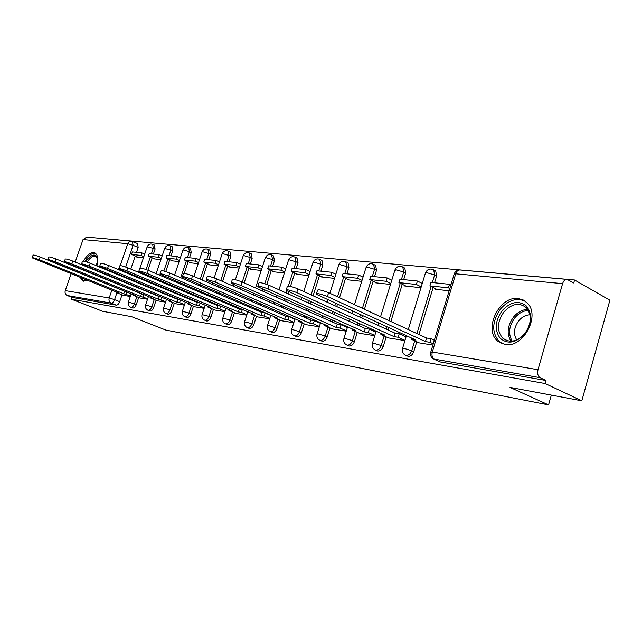 <?xml version="1.0" encoding="UTF-8"?>
<svg xmlns="http://www.w3.org/2000/svg" width="642" height="642" viewBox="0 0 642 642"><rect width="100%" height="100%" fill="white"/><g stroke="black" fill="none" stroke-linecap="round" stroke-linejoin="round"><path stroke-width="0.96" d="M405.656 355.299L408.135 356.318C410.663 356.422 412.541 354.857 413.777 351.623L411.723 350.701C410.479 353.935 408.601 355.507 406.073 355.403L405.166 355.082C402.815 353.638 401.916 351.503 402.47 348.678L403.946 348.341L411.723 350.701L414.708 340.814M375.393 350.01L377.857 351.013C380.241 351.094 382.038 349.569 383.242 346.439L381.196 345.532C379.984 348.67 378.194 350.203 375.803 350.115L375.032 349.85C372.673 348.454 371.766 346.351 372.32 343.55L373.676 343.245L381.196 345.532L384.117 335.975M346.849 345.019L349.28 346.006C351.543 346.078 353.26 344.585 354.432 341.544L352.402 340.661C351.222 343.711 349.505 345.195 347.25 345.123L346.584 344.906C344.224 343.55 343.326 341.488 343.879 338.711L345.123 338.438L352.402 340.661L355.267 331.408M319.885 340.308L322.284 341.271C324.419 341.335 326.064 339.883 327.211 336.922L325.197 336.055C324.05 339.016 322.404 340.469 320.27 340.412L319.684 340.22C317.333 338.904 316.442 336.881 317.004 334.145L318.143 333.896L325.197 336.055L328.006 327.091M294.365 335.846L296.724 336.793C298.755 336.841 300.328 335.429 301.451 332.548L299.453 331.697C298.329 334.578 296.756 335.999 294.734 335.951L294.221 335.79C291.885 334.506 291.003 332.516 291.556 329.819L292.616 329.603L299.453 331.697L302.205 322.998M272.048 332.404L272.505 332.548C274.431 332.588 275.94 331.2 277.031 328.399L275.057 327.564C273.965 330.373 272.449 331.753 270.523 331.721L272.048 332.404M249.104 328.391L249.505 328.511C251.343 328.543 252.796 327.195 253.863 324.459L251.905 323.64C250.837 326.377 249.385 327.733 247.547 327.701L249.104 328.391M227.292 324.579L227.653 324.683C229.395 324.708 230.791 323.383 231.842 320.719L229.9 319.917C228.857 322.589 227.461 323.913 225.711 323.889L227.292 324.579M206.523 320.944L206.852 321.04C208.514 321.056 209.862 319.764 210.889 317.164L208.971 316.378C207.944 318.978 206.596 320.27 204.934 320.254L206.523 320.944M186.742 317.477L187.031 317.565C188.62 317.573 189.92 316.305 190.923 313.769L189.029 312.999C188.026 315.535 186.726 316.803 185.137 316.795L186.742 317.477M167.859 314.171L168.124 314.251C169.649 314.251 170.9 313.015 171.879 310.535L170.002 309.781C169.023 312.261 167.771 313.497 166.254 313.497L167.859 314.171M149.61 310.905L150.076 311.089C151.528 311.081 152.74 309.869 153.695 307.446L151.841 306.699C150.878 309.131 149.674 310.343 148.222 310.343L149.835 311.017M132.388 307.887L132.814 308.064C134.21 308.056 135.374 306.868 136.321 304.501L134.483 303.762C133.544 306.138 132.372 307.325 130.984 307.333L132.597 308M96.886 265.973C98.539 259.079 97.849 254.705 94.807 252.86L93.7 252.563C90.217 252.531 86.806 255.38 83.476 261.101M80.226 277.448L82.938 281.068L87.464 280.361M518.359 298.578C499.211 295.456 482.776 330.157 498.064 341.367L505.021 344.449C522.917 348.413 540.66 315.928 527.451 303.193L523.334 300.039L518.359 298.578M581.804 400.809L510.005 387.391L548.557 404.901L165.829 330.06L131.69 316.707L102.592 311.274L71.511 299.236L545.138 383.539L581.804 400.809L609.9 300.215L574.59 280L92.865 237.668M574.59 280L573.739 282.978L567.151 279.406C565.112 279.27 563.596 280.674 562.601 283.628L537.996 369.704C537.169 373.548 537.868 376.204 540.091 377.681L433.358 358.926C431.023 357.425 430.132 355.251 430.678 352.402L432.283 352.025L537.996 369.704M545.138 383.539L546.005 380.489L540.091 377.681M137.613 243.559L138.15 247.491L136.497 252.354M135.245 256.03L130.799 269.078M129.275 273.556L129.106 274.038M122.028 294.822L119.693 301.676L114.573 299.637C113.65 301.965 112.519 303.136 111.186 303.144L67.193 295.505C65.332 294.534 64.681 292.904 65.259 290.625L71.118 273.781M75.194 262.064L83.027 239.57L86.67 237.131L131.177 241.039M67.193 295.505L72.145 297.423L71.511 299.236M153.422 258.389L153.278 258.798L160.893 259.617M140.012 298.016L147.532 299.236M171.109 260.291L170.973 260.708L179.118 261.591M157.491 300.825L165.54 302.133M189.615 262.281L189.478 262.706L198.193 263.653M175.78 303.762L184.398 305.159M208.995 264.368L208.851 264.801L218.192 265.812M194.935 306.844L204.164 308.337M229.306 266.55L229.162 267L239.169 268.083M215.022 310.07L224.909 311.675M250.629 268.846L250.476 269.303L261.206 270.459M236.104 313.457L246.713 315.174M273.027 271.253L272.874 271.726L284.39 272.97M258.253 317.012L269.648 318.857M296.588 273.781L296.427 274.27L308.802 275.611M281.573 320.759L293.811 322.741M321.401 276.453L321.249 276.951L334.546 278.387M306.138 324.7L319.299 326.834M347.587 279.262L347.426 279.784L361.735 281.332M332.058 328.865L346.231 331.168M375.241 282.239L375.08 282.769L390.497 284.438M359.456 333.27L374.719 335.742M404.5 285.385L404.34 285.931L420.959 287.728M388.45 337.925L404.917 340.597M435.517 288.715L435.34 289.285L449.159 290.778M419.186 342.86L432.877 345.091M434.578 270.418L435.725 271.02L436.608 276.012L434.562 282.785M433.133 287.52L418.945 334.506M416.762 341.753L413.777 351.623M403.882 267.65L404.805 268.123L405.688 273.051L403.682 279.631M402.261 284.27L390.866 321.506M388.964 327.725L388.25 330.052M386.163 336.898L383.242 346.439M374.896 265.034L375.634 265.403L376.509 270.266L374.527 276.654M373.122 281.204L364.431 309.267M362.465 315.599L361.735 317.967M359.905 323.857L359.295 325.831M357.289 332.307L354.432 341.544M347.466 262.554L348.068 262.851L348.919 267.626L346.969 273.845M345.573 278.299L339.49 297.719M337.475 304.164L336.721 306.571M334.843 312.558L334.217 314.564M332.46 320.157L331.946 321.819M330.012 327.974L327.211 336.922M321.49 260.211L321.979 260.443L322.798 265.13L320.88 271.181M319.499 275.554L313.087 295.793M311.161 301.884L310.519 303.915M308.714 309.605L308.184 311.29M306.491 316.618L306.057 318.007M304.196 323.865L301.451 332.548M296.845 257.98L298.032 262.763L296.147 268.653M294.774 272.938L290.465 286.42M288.748 291.781L288.089 293.843M286.244 299.613L285.698 301.323M283.965 306.732L283.515 308.136M281.886 313.232L281.517 314.387M279.727 319.965L277.031 328.399M273.444 255.861L274.511 260.516L272.657 266.261M271.301 270.459L266.807 284.39M264.945 290.144L264.384 291.877M262.618 297.358L262.153 298.787M260.492 303.947L260.114 305.119M258.541 309.982L258.228 310.929M256.511 316.273L253.863 324.459M251.183 253.847L252.154 258.381L250.332 263.974M248.992 268.099L244.161 282.905M242.355 288.459L241.882 289.911M240.18 295.127L239.795 296.315M238.19 301.25L237.877 302.205M236.352 306.876L236.104 307.646M234.434 312.75L231.842 320.719M229.988 251.929L230.871 256.351L229.074 261.808M227.75 265.844L222.613 281.469M220.88 286.757L220.487 287.953M218.842 292.945L218.521 293.916M216.972 298.642L216.715 299.413M215.247 303.899L215.046 304.501M213.433 309.404L210.889 317.164M209.79 250.099L210.584 254.409L208.819 259.737M207.51 263.702L202.11 280M200.44 285.048L200.111 286.027M198.53 290.802L198.274 291.588M196.773 296.114L196.564 296.732M195.136 301.042L194.983 301.507M193.427 306.218L190.923 313.769M190.505 248.35L191.236 252.563L189.494 257.771M188.194 261.655L184.286 273.38M182.93 277.432L182.569 278.516M180.956 283.339L180.691 284.133M179.166 288.707L178.958 289.325M177.505 293.683L177.352 294.148M174.335 303.168L171.879 310.535M172.088 246.68L172.746 250.797L171.037 255.885M169.753 259.697L165.756 271.574M164.2 276.212L163.927 277.015M162.378 281.637L162.161 282.263M160.685 286.661L160.524 287.135M156.11 300.263L153.695 307.446M154.473 245.083L155.067 249.104L153.382 254.08M152.122 257.827L147.917 270.226M146.344 274.888L146.127 275.522M144.627 279.96L144.466 280.442M138.696 297.487L136.321 304.501M551.326 395.119L548.557 404.901M136.489 256.567L136.353 256.969L143.471 257.739M123.288 295.328L130.318 296.476M546.005 380.489L440.284 361.952L434.016 359.223M72.145 297.423L116.298 305.167C117.638 305.151 118.77 303.987 119.693 301.676M320.446 323.183L320.013 323.119M347.394 327.404L346.768 327.308M375.915 331.874L375.064 331.737M406.129 336.609L405.046 336.44M32.188 257.667L33.071 255.171C33.496 254.802 35.848 255.412 40.125 257.017L39.186 259.681C34.901 258.076 32.557 257.466 32.132 257.827L118.818 292.985L116.571 292.632L116.732 292.15M124.717 291.243L123.681 293.755L39.186 259.681M130.495 295.946L123.681 293.755M125.976 294.124L126.683 292.038M123.336 295.352L116.571 292.632M141.89 252.908L132.34 251.937L131.49 254.425L141.031 255.428L141.89 252.908L144.699 254.128M143.84 256.639L141.031 255.428M137.765 257.121L131.49 254.425M124.548 291.219L40.125 257.017M85.867 261.687L86.59 260.548C92.32 253.462 96.051 253.269 97.793 259.97M97.672 259.087L95.666 256.511C93.194 255.701 90.522 257.33 87.641 261.382L87.176 262.096M95.538 253.301C92.544 252.747 89.398 254.826 86.084 259.537L84.921 261.43M81.59 278.002L83.877 281.3M86.317 279.904L83.909 278.933M502.148 310.64C510.607 301.7 518.696 300.159 526.416 306.025C532.531 314.107 531.921 323.472 524.602 334.121C515.791 343.109 507.637 344.481 500.15 338.254C494.396 330.124 495.062 320.92 502.148 310.64M524.691 333.704C531.448 324.041 532.082 315.463 526.601 307.959C519.466 302.157 511.899 303.489 503.898 311.972C496.876 322.3 496.603 331.144 503.071 338.503C509.997 343.205 517.203 341.608 524.691 333.704M516.722 339.891C513.183 333.976 513.865 327.597 518.768 320.743C522.058 316.875 525.798 314.909 529.995 314.837M525.389 301.315C516.818 297.447 508.536 299.991 500.527 308.946C491.788 321.867 491.499 332.877 499.669 341.977L502.83 343.952M47.877 259.649L48.768 257.105C49.193 256.696 51.609 257.322 56.031 258.983L55.076 261.711C50.654 260.05 48.23 259.424 47.813 259.825L135.574 295.641L133.215 295.272L133.392 294.758M142.099 293.94L141.529 293.851L140.654 296.443L55.076 261.711M147.708 298.715L140.654 296.443M143.054 296.829L143.792 294.63M140.06 298.04L133.215 295.272M159.208 254.673L149.233 253.654L148.366 256.198L158.333 257.249L159.208 254.673L162.129 255.957M161.262 258.525L158.333 257.249M154.714 258.951L148.366 256.198M141.529 293.851L56.031 258.983M64.32 261.719L65.227 259.135C65.636 258.686 68.132 259.328 72.698 261.045L71.727 263.838C67.153 262.121 64.665 261.479 64.248 261.92L153.085 298.418L150.621 298.024L150.806 297.487M160.299 296.756L159.296 296.604L158.397 299.26L71.727 263.838M165.708 301.62L158.397 299.26M160.909 299.653L161.696 297.326M157.547 300.849L150.621 298.024M177.312 256.527L166.88 255.46L166.005 258.06L176.43 259.159L177.312 256.527L180.362 257.867M179.479 260.5L176.43 259.159M172.425 260.869L166.005 258.06M159.296 296.604L72.698 261.045M81.574 263.894L82.489 261.27C82.898 260.78 85.474 261.422 90.201 263.204L89.206 266.069C84.479 264.295 81.911 263.637 81.502 264.119L171.414 301.323L168.838 300.913L169.023 300.344M179.375 299.71L177.89 299.485L176.983 302.205L89.206 266.069M184.559 304.661L179.608 302.623L176.983 302.205M179.608 302.623L180.434 300.151M175.836 303.786L168.838 300.913M196.275 258.461L185.353 257.346L184.463 260.01L195.377 261.158L196.275 258.461L199.453 259.874M198.555 262.57L195.377 261.158M190.947 262.867L184.463 260.01M177.89 299.485L90.201 263.204M99.711 266.181L100.633 263.509C101.035 262.971 103.683 263.629 108.586 265.483L107.575 268.42C102.672 266.566 100.024 265.908 99.622 266.43L190.618 304.364L187.913 303.939L188.114 303.329M199.389 302.815L197.375 302.502L196.452 305.287L107.575 268.42M204.325 307.855L199.213 305.728L196.452 305.287M199.213 305.728L200.079 303.104M194.991 306.868L187.913 303.939M216.137 260.492L204.694 259.32L203.787 262.048L215.222 263.252L216.137 260.492L219.452 261.976M218.545 264.737L215.222 263.252M210.343 264.961L203.787 262.048M197.375 302.502L108.586 265.483M118.786 268.589L119.717 265.868C120.11 265.282 122.847 265.948 127.935 267.875L126.907 270.884C121.811 268.966 119.075 268.292 118.69 268.862L210.761 307.558L207.92 307.109L208.136 306.467M220.423 306.073L217.823 305.672L216.884 308.529L126.907 270.884M225.061 311.201L219.781 308.987L216.884 308.529M219.781 308.987L220.696 306.194M215.078 310.094L207.92 307.109M236.978 262.618L224.965 261.39L224.042 264.183L236.047 265.451L236.978 262.618L240.445 264.191M239.514 267.016L236.047 265.451M230.671 267.16L224.042 264.183M217.823 305.672L127.935 267.875M138.881 271.125L139.82 268.356C140.197 267.706 143.03 268.388 148.318 270.394L147.267 273.484C141.978 271.486 139.145 270.804 138.776 271.438L231.906 310.913L228.929 310.439L229.154 309.749M246.857 314.724L241.392 312.413L242.347 309.476L239.305 309.003L238.351 311.932L147.267 273.484M241.392 312.413L238.351 311.932M236.168 313.481L228.929 310.439M258.862 264.849L246.247 263.565L245.308 266.422L257.923 267.754L258.862 264.849L262.49 266.518M261.551 269.415L257.923 267.754M252.001 269.463L245.308 266.422M239.305 309.003L148.318 270.394M242.347 309.476L247.812 311.795M160.075 273.797L161.022 270.98C161.383 270.274 164.312 270.964 169.817 273.051L168.75 276.229C163.245 274.15 160.307 273.452 159.954 274.15L254.144 314.436L251.014 313.938L251.255 313.208M269.784 318.432L264.127 316.016L265.098 312.999L261.896 312.502L260.925 315.511L168.75 276.229M264.127 316.016L260.925 315.511M258.325 317.044L251.014 313.938M281.886 267.2L268.605 265.844L267.658 268.781L280.923 270.178L281.886 267.2L285.674 268.966M284.719 271.935L280.923 270.178M274.415 271.887L267.658 268.781M261.896 312.502L169.817 273.051M265.098 312.999L270.747 315.423M182.464 276.622L183.419 273.765C183.756 272.978 186.798 273.677 192.544 275.859L191.452 279.134C185.707 276.951 182.665 276.245 182.336 277.015L277.561 318.143L274.262 317.621L274.511 316.835M293.94 322.34L288.073 319.812L289.069 316.715L285.69 316.185L284.703 319.275L191.452 279.134M288.073 319.812L284.703 319.275M281.645 320.783L274.262 317.621M306.122 269.672L292.134 268.244L291.171 271.261L305.143 272.738L306.122 269.672L310.094 271.55M309.123 274.599L305.143 272.738M297.992 274.439L291.171 271.261M285.69 316.185L192.544 275.859M289.069 316.715L294.919 319.251M206.162 279.607L207.125 276.702C207.43 275.843 210.584 276.55 216.587 278.829L215.479 282.199C209.469 279.92 206.315 279.206 206.018 280.056L302.238 322.059L298.763 321.506L299.028 320.663M319.419 326.465L313.336 323.817L314.347 320.631L310.776 320.077L309.773 323.255L215.479 282.199M313.336 323.817L309.773 323.255M306.21 324.732L298.763 321.506M331.673 272.28L316.923 270.78L315.944 273.869L330.686 275.426L331.673 272.28L335.838 274.278M334.851 277.416L330.686 275.426M322.83 277.119L315.944 273.869M310.776 320.077L216.587 278.829M314.347 320.631L320.414 323.295M231.272 282.777L232.235 279.832C232.508 278.869 235.791 279.591 242.074 281.982L240.943 285.449C234.651 283.066 231.377 282.344 231.112 283.282L328.295 326.184L324.619 325.606L324.9 324.7M346.335 330.831L340.027 328.046L341.046 324.772L337.275 324.186L336.256 327.452L240.943 285.449M340.027 328.046L336.256 327.452M332.139 328.905L324.619 325.606M358.661 275.041L343.085 273.444L342.082 276.63L357.65 278.275L358.661 275.041L363.035 277.159M362.032 280.385L357.65 278.275M349.023 279.952L342.082 276.63M337.275 324.186L242.074 281.982M341.046 324.772L347.346 327.564M257.932 286.139L258.903 283.154C259.127 282.095 262.538 282.817 269.134 285.329L267.979 288.908C261.382 286.404 257.972 285.674 257.747 286.709L355.845 330.558L351.952 329.94L352.257 328.961M374.808 335.453L368.259 332.524L369.302 329.145L365.306 328.527L364.271 331.89L267.979 288.908M368.259 332.524L364.271 331.89M359.536 333.302L351.952 329.94M387.19 277.954L370.715 276.269L369.704 279.543L386.171 281.276L387.19 277.954L391.789 280.225M390.769 283.539L386.171 281.276M376.693 282.945L369.704 279.543M365.306 328.527L269.134 285.329M369.302 329.145L375.843 332.091M286.284 289.719L287.255 286.693C287.431 285.513 290.987 286.244 297.92 288.884L296.74 292.583C289.807 289.951 286.252 289.213 286.083 290.361L385.015 335.18L380.891 334.522L381.22 333.463M404.99 340.356L398.176 337.267L399.236 333.784L395.007 333.134L393.947 336.593L296.74 292.583M398.176 337.267L393.947 336.593M388.538 337.965L380.891 334.522M417.42 281.036L399.958 279.254L398.931 282.624L416.377 284.462L417.42 281.036L422.259 283.467M421.216 286.886L416.377 284.462M405.969 286.107L398.931 282.624M395.007 333.134L297.92 288.884M399.236 333.784L406.041 336.889M316.506 293.53L317.469 290.465C317.589 289.165 321.305 289.903 328.608 292.68L327.404 296.5C320.093 293.731 316.386 292.977 316.273 294.261L415.96 340.083L411.586 339.393L411.931 338.238M433.254 343.823L429.947 342.298L431.023 338.711L426.529 338.013L425.453 341.584L327.404 296.5M429.947 342.298L425.453 341.584M419.282 342.9L411.586 339.393M449.496 284.31L430.959 282.416L429.907 285.891L448.429 287.849L449.496 284.31L450.885 285.024M449.825 288.555L448.429 287.849M436.993 289.462L429.907 285.891M426.529 338.013L328.608 292.68M431.023 338.711L434.329 340.244M562.601 283.628L455.716 273.813L432.283 352.025C431.504 355.516 432.218 357.947 434.425 359.319L440.284 361.952M138.15 247.491L133.127 245.3L125.712 267.024M124.203 271.438L124.042 271.927M116.924 292.768L114.573 299.637L109.188 297.976L111.852 290.184M118.842 269.76L119.051 269.142M120.271 265.579L127.766 243.687L83.027 239.57M65.259 290.625L109.188 297.976C108.586 300.4 109.252 302.125 111.186 303.144L116.298 305.167M436.608 276.012L434.602 274.977L432.315 282.56M431.119 286.501L416.899 333.559M405.688 273.051L403.698 272.048L401.443 279.406M400.255 283.282L388.835 320.567M386.933 326.794L386.219 329.121M376.509 270.266L374.527 269.279L372.312 276.429M371.132 280.241L362.417 308.337M360.451 314.676L359.721 317.052M357.891 322.95L357.281 324.924M348.919 267.626L346.953 266.671L344.778 273.62M343.598 277.36L337.507 296.797M335.485 303.249L334.731 305.656M332.845 311.659L332.219 313.665M330.461 319.267L329.94 320.928M322.798 265.13L320.848 264.199L318.705 270.956M317.541 274.632L311.113 294.903M309.187 300.994L308.537 303.024M306.74 308.722L306.202 310.407M304.509 315.744L304.067 317.14M298.032 262.763L296.098 261.848L293.988 268.436M292.84 272.039L288.346 286.059M286.813 290.85L286.139 292.961M284.286 298.739L283.74 300.448M282.007 305.865L281.549 307.277M279.92 312.373L279.551 313.529M277.761 319.122L275.057 327.564L268.42 325.534L267.441 325.727C266.887 328.383 267.762 330.333 270.073 331.577M274.511 260.516L272.601 259.625L270.523 266.037M269.383 269.576L264.809 283.724M263.011 289.277L262.45 291.019M260.676 296.508L260.219 297.936M258.549 303.096L258.164 304.276M256.591 309.147L256.286 310.094M254.553 315.439L251.905 323.64L244.554 321.843C243.992 324.451 244.859 326.361 247.146 327.58M252.154 258.381L250.26 257.506L248.221 263.766M247.09 267.233L242.251 282.063M240.437 287.616L239.964 289.069M238.262 294.301L237.869 295.489M236.264 300.424L235.951 301.387M234.426 306.057L234.178 306.828M232.508 311.94L229.9 319.917L222.79 318.151C222.236 320.711 223.095 322.589 225.35 323.785M230.871 256.351L228.993 255.492L226.987 261.599M225.864 265.002L220.72 280.642M218.978 285.931L218.585 287.135M216.94 292.126L216.627 293.105M215.07 297.832L214.813 298.61M213.337 303.096L213.136 303.698M211.523 308.609L208.971 316.378L202.086 314.636C201.532 317.156 202.374 319.002 204.613 320.165M210.584 254.409L208.73 253.566L206.756 259.528M205.641 262.875L200.232 279.19M198.563 284.237L198.234 285.225M196.653 290.007L196.388 290.794M194.887 295.328L194.678 295.938M193.25 300.255L193.098 300.721M191.533 305.432L189.029 312.999L182.36 311.298C181.806 313.769 182.641 315.575 184.848 316.715M191.236 252.563L189.398 251.736L187.448 257.562M186.357 260.845L180.715 277.721M179.102 282.544L178.837 283.339M177.304 287.921L177.096 288.547M175.643 292.904L175.483 293.378M172.465 302.406L170.002 309.781L163.533 308.104C162.996 310.535 163.806 312.309 165.989 313.424M172.746 250.797L170.924 249.987L169.015 255.677M167.931 258.903L163.846 271.036M162.362 275.434L162.097 276.237M160.54 280.867L160.323 281.493M158.847 285.899L158.686 286.372M154.265 299.509L151.841 306.699L145.565 305.062C145.028 307.454 145.83 309.187 147.981 310.279M155.067 249.104L153.269 248.318L151.384 253.879M150.316 257.041L146.087 269.528M144.53 274.126L144.314 274.76M142.805 279.198L142.644 279.679M136.866 296.74L134.483 303.762L128.384 302.157C127.854 304.501 128.641 306.202 130.759 307.269M152.692 244.297L153.269 248.318L147.154 246.889L139.972 268.035M170.29 245.878L170.924 249.987L164.633 248.542L156.142 273.709M188.692 247.531L189.398 251.736L183.628 250.011L182.906 250.276L174.592 275.097M207.96 249.265L208.73 253.566L202.816 251.8L202.037 252.097L193.94 276.461M228.151 251.078L228.993 255.492L222.918 253.678L222.084 253.999L214.203 277.898M249.337 252.98L250.26 257.506L244.016 255.644L243.125 255.998L235.357 279.735M271.59 254.978L272.601 259.625L266.181 257.715L265.218 258.108L255.54 287.953M294.991 257.081L296.098 261.848L289.494 259.89L288.451 260.323L278.997 289.759M319.636 259.296L320.848 264.199L314.05 262.185L312.919 262.658L303.738 291.532M345.629 261.631L346.953 266.671L339.939 264.6L338.719 265.122L329.868 293.266M373.082 264.103L373.66 264.416L374.527 269.279L367.296 267.152L365.964 267.73L354.48 304.653M402.117 266.711L402.815 267.112L403.698 272.048L396.226 269.849L394.782 270.491L380.562 316.739M432.877 269.48L433.727 269.985L434.602 274.977L426.882 272.714L425.309 273.42L408.272 329.563M132.316 241.296L133.127 245.3L127.766 243.687L129.002 241.841L130.888 241.047L137.709 243.599M430.838 351.88L454.006 274.599L455.716 273.813C456.671 271.125 458.155 269.849 460.17 269.993L566.709 279.366M95.522 265.411L97.576 262.674M97.191 264.777L96.485 265.812M510.92 341.215C506.522 333.704 507.413 325.614 513.608 316.955C517.749 312.068 522.468 309.556 527.764 309.412M528.43 310.487C523.342 310.664 518.816 313.095 514.86 317.774C508.897 326.088 508.015 333.872 512.196 341.127M154.586 245.14L152.796 244.345C150.276 243.511 148.422 244.289 147.227 246.688M128.432 302.021L131.201 293.867M136.842 277.264L137.003 276.782M138.52 272.32L138.808 271.47M172.225 246.745L170.411 245.934C167.835 245.059 165.941 245.862 164.705 248.318M190.666 248.422L188.836 247.595C186.204 246.688 184.254 247.499 182.986 250.035M209.982 250.187L208.128 249.345C205.432 248.39 203.434 249.216 202.126 251.825M230.221 252.033L228.351 251.174C225.591 250.171 223.536 251.014 222.188 253.702M251.463 253.975L249.569 253.092C246.737 252.041 244.626 252.9 243.23 255.668M273.773 256.014L271.863 255.115C268.958 253.999 266.783 254.874 265.331 257.739M297.254 258.172L295.328 257.249C292.335 256.062 290.088 256.952 288.579 259.914M321.979 260.443L320.037 259.504C316.955 258.228 314.628 259.127 313.063 262.201M348.068 262.851L346.11 261.888C342.932 260.516 340.517 261.422 338.88 264.616M375.634 265.403L373.66 264.416C370.378 262.923 367.866 263.838 366.141 267.168M404.805 268.123L402.815 267.112C399.412 265.467 396.796 266.382 394.966 269.873M435.725 271.02L433.727 269.985C430.196 268.155 427.46 269.07 425.51 272.73M145.614 304.918L148.446 296.524M152.716 283.876L152.876 283.403M154.361 278.989L154.578 278.355M163.59 307.943L166.487 299.3M169.327 290.81L169.488 290.336M170.957 285.963L171.165 285.337M172.706 280.739L172.971 279.944M182.416 311.113L185.377 302.197M186.75 298.073L186.91 297.607M188.347 293.274L188.555 292.656M190.064 288.106L190.329 287.319M191.926 282.52L192.255 281.533M202.15 314.436L205.191 305.231M206.604 300.954L206.804 300.344M208.289 295.842L208.546 295.055M210.111 290.312L210.432 289.333M212.085 284.318L212.486 283.114M222.862 317.926L225.976 308.417M227.437 303.963L227.685 303.193M229.218 298.498L229.539 297.535M231.16 292.575L231.545 291.388M233.263 286.131L233.744 284.679M244.626 321.594L247.82 311.747M249.321 307.117L249.634 306.162M251.223 301.267L251.6 300.087M253.285 294.903L253.75 293.466M267.529 325.454L270.804 315.246M272.36 310.415L272.73 309.259M274.375 304.139L274.832 302.719M276.582 297.278L277.135 295.561M291.653 329.515L295.023 318.93M296.628 313.882L297.069 312.485M298.779 307.117L299.316 305.423M301.138 299.702L301.788 297.655M317.108 333.808L320.575 322.798M322.236 317.517L322.757 315.848M324.531 310.214L325.165 308.2M327.067 302.165L327.829 299.742M344 338.334L347.563 326.874M349.288 321.329L349.906 319.347M351.752 313.416L352.49 311.033M372.448 343.133L376.124 331.168M377.921 325.342L378.636 322.998M402.606 348.213L406.402 335.71M459.52 269.961C457.016 270.138 455.25 271.422 454.231 273.829M508.039 340.942L503.071 338.503"/></g></svg>
